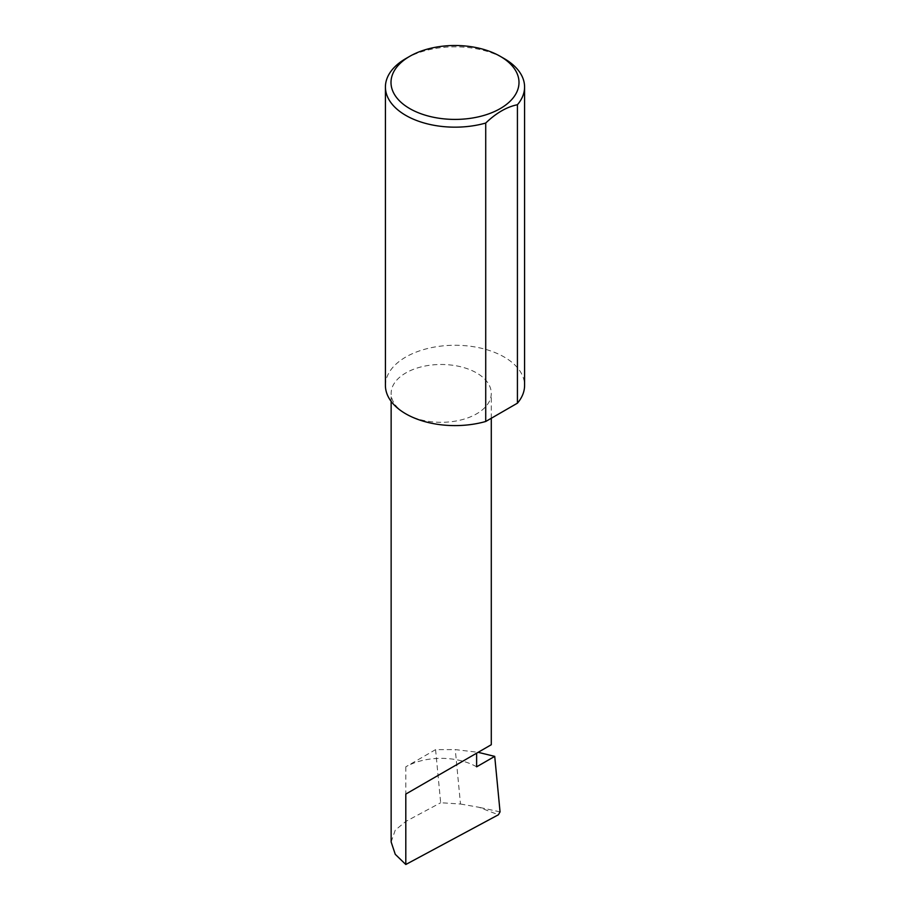 <?xml version="1.0" encoding="UTF-8"?>
<svg xmlns="http://www.w3.org/2000/svg" width="910" height="910" viewBox="0 0 910 910"><rect width="100%" height="100%" fill="white"/><g stroke="black" fill="none" stroke-linecap="round" stroke-linejoin="round"><path stroke-width="0.68" stroke-dasharray="4.55 3.41" d="M405.803 413.834A50.073 28.915 0 0 0 460.38 420.101A50.073 28.915 0 0 0 491.286 393.393A50.073 28.915 0 0 0 476.624 372.952A50.073 28.915 0 0 0 422.047 366.685A50.073 28.915 0 0 0 391.141 393.393A50.073 28.915 0 0 0 405.803 413.834M405.803 58.593A69.581 40.165 180 0 1 504.197 58.593M385.419 385.43A69.581 40.165 180 0 1 428.371 348.325A69.581 40.165 180 0 1 504.197 357.027A69.581 40.165 180 0 1 524.581 385.43M476.624 766.823A50.073 28.915 0 0 0 462.792 761.181A50.073 28.915 0 0 0 405.803 766.823L435.572 749.635L455.273 749.601L478.137 752.32M435.572 749.635L440.679 802.734L460.494 804.019L455.273 749.601M460.494 804.019L478.933 807.272L498.396 814.78M391.141 841.943L395.259 830.147L405.803 821.457L440.679 802.734M500.056 811.868L478.933 807.272M405.803 766.823L405.803 821.457M491.286 418.259L491.286 393.393M391.141 401.378L391.141 393.393"/><path stroke-width="1.36" d="M478.137 752.32L494.721 756.381L476.624 766.823L476.624 753.196L491.286 744.721L491.286 418.259M476.624 753.196C488.397 746.393 502.343 738.34 476.624 753.196L405.803 794.077L476.624 753.196M409.739 108.586A64.007 36.957 0 0 0 500.261 108.586A64.007 36.957 0 0 0 500.261 56.329L504.197 58.593A69.581 40.165 180 0 1 524.581 86.996A69.581 40.165 180 0 1 517.426 104.741C506.813 106.857 496.246 112.965 485.724 123.043A69.581 40.165 180 0 1 405.803 115.399A69.581 40.165 180 0 1 385.419 86.996A69.581 40.165 180 0 1 405.803 58.593L409.739 56.329A64.007 36.957 0 0 0 409.739 108.586M485.724 123.043L485.724 421.478A69.581 40.165 180 0 1 405.803 413.834A69.581 40.165 180 0 1 385.419 385.43L385.419 86.996M494.721 756.381L500.056 811.868L498.396 814.78L405.803 864.5L395.259 854.319L391.141 841.943L391.141 401.378M405.803 864.5L405.803 794.077M517.426 104.741L517.426 403.175A69.581 40.165 180 0 0 524.581 385.43L524.581 86.996M485.724 421.478L517.426 403.175M504.197 58.593L500.261 56.329A64.007 36.957 0 0 0 409.739 56.329"/></g></svg>
